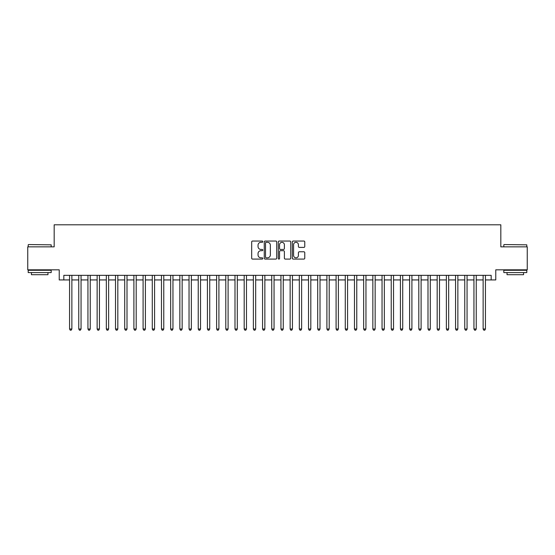 <?xml version="1.0" encoding="UTF-8"?>
<svg xmlns="http://www.w3.org/2000/svg" width="555" height="555" viewBox="0 0 555 555"><rect width="100%" height="100%" fill="white"/><g stroke="black" fill="none" stroke-linecap="round" stroke-linejoin="round"><path stroke-width="0.83" d="M262.793 241.675A0.631 0.631 0 0 0 262.161 241.043L252.58 241.043A0.902 0.902 0 0 0 251.679 241.945L251.679 258.186A0.902 0.902 0 0 0 252.58 259.088L262.161 259.088A0.631 0.631 0 0 0 262.793 258.457A0.631 0.631 0 0 0 262.161 257.825L260.926 257.825A2.886 2.886 0 0 1 258.04 254.939L258.04 253.586A2.886 2.886 0 0 1 260.926 250.7L262.161 250.7A0.631 0.631 0 0 0 262.793 250.069A0.631 0.631 0 0 0 262.161 249.438L260.926 249.438A2.886 2.886 0 0 1 258.04 246.552L258.04 245.192A2.886 2.886 0 0 1 260.926 242.306L262.161 242.306A0.631 0.631 0 0 0 262.793 241.675M303.863 247.405A0.902 0.902 0 0 0 304.764 246.503L304.764 241.945A0.902 0.902 0 0 0 303.863 241.043L293.22 241.043A0.902 0.902 0 0 0 292.318 241.945L292.318 258.186A0.902 0.902 0 0 0 293.22 259.088L303.863 259.088A0.902 0.902 0 0 0 304.764 258.186L304.764 252.685A0.902 0.902 0 0 0 303.863 251.783L299.311 251.783A0.902 0.902 0 0 0 298.41 252.685L298.41 255.411A2.414 2.414 0 0 1 295.995 257.825A2.414 2.414 0 0 1 293.581 255.411L293.581 244.72A2.414 2.414 0 0 1 295.995 242.306A2.414 2.414 0 0 1 298.41 244.72L298.41 246.503A0.902 0.902 0 0 0 299.311 247.405L303.863 247.405M63.825 279.935L63.825 275.342L491.175 275.342L491.175 279.935L495.775 279.935L495.775 269.827L527.25 269.827L527.25 246.85L500.825 246.85L500.825 224.796L54.175 224.796L54.175 246.85L27.75 246.85L27.75 269.827L59.225 269.827L59.225 279.935L69.569 279.935M276.709 241.945A0.902 0.902 0 0 0 275.807 241.043L265.165 241.043A0.902 0.902 0 0 0 264.263 241.945L264.263 258.186A0.902 0.902 0 0 0 265.165 259.088L275.807 259.088A0.902 0.902 0 0 0 276.709 258.186L276.709 241.945M279.193 241.043L289.835 241.043A0.902 0.902 0 0 1 290.737 241.945L290.737 258.186A0.902 0.902 0 0 1 289.835 259.088L285.284 259.088A0.902 0.902 0 0 1 284.382 258.186L284.382 251.602A0.902 0.902 0 0 0 283.473 250.7L280.455 250.7A0.902 0.902 0 0 0 279.553 251.602L279.553 258.457A0.631 0.631 0 0 1 278.922 259.088A0.631 0.631 0 0 1 278.291 258.457L278.291 241.945A0.902 0.902 0 0 1 279.193 241.043M71.866 279.935L78.754 279.935M81.058 279.935L87.947 279.935M90.243 279.935L97.139 279.935M99.435 279.935L106.331 279.935M108.627 279.935L115.516 279.935M117.82 279.935L124.708 279.935M127.005 279.935L133.901 279.935M136.197 279.935L143.093 279.935M145.389 279.935L152.278 279.935M154.581 279.935L161.47 279.935M163.767 279.935L170.662 279.935M172.959 279.935L179.855 279.935M182.151 279.935L189.04 279.935M191.336 279.935L198.232 279.935M200.528 279.935L207.424 279.935M209.721 279.935L216.617 279.935M218.913 279.935L225.802 279.935M228.098 279.935L234.994 279.935M237.29 279.935L244.186 279.935M246.482 279.935L253.378 279.935M255.675 279.935L262.564 279.935M264.86 279.935L271.756 279.935M274.052 279.935L280.948 279.935M283.244 279.935L290.14 279.935M292.436 279.935L299.325 279.935M301.622 279.935L308.518 279.935M310.814 279.935L317.71 279.935M320.006 279.935L326.902 279.935M329.198 279.935L336.087 279.935M338.383 279.935L345.279 279.935M347.576 279.935L354.472 279.935M356.768 279.935L363.664 279.935M365.96 279.935L372.849 279.935M375.145 279.935L382.041 279.935M384.337 279.935L391.233 279.935M393.53 279.935L400.419 279.935M402.722 279.935L409.611 279.935M411.907 279.935L418.803 279.935M421.099 279.935L427.995 279.935M430.291 279.935L437.18 279.935M439.484 279.935L446.373 279.935M448.669 279.935L455.565 279.935M457.861 279.935L464.757 279.935M467.053 279.935L473.942 279.935M476.245 279.935L483.134 279.935M485.431 279.935L491.175 279.935M266.157 242.306A0.631 0.631 0 0 0 265.526 242.937L265.526 257.194A0.631 0.631 0 0 0 266.157 257.825L267.461 257.825A2.886 2.886 0 0 0 270.347 254.939L270.347 245.192A2.886 2.886 0 0 0 267.461 242.306L266.157 242.306M284.382 244.769A2.414 2.414 0 0 0 281.968 242.355A2.414 2.414 0 0 0 279.553 244.769L279.553 248.536A0.902 0.902 0 0 0 280.455 249.438L283.473 249.438A0.902 0.902 0 0 0 284.382 248.536L284.382 244.769M71.866 275.342L71.866 329.011L69.569 329.011L69.569 275.342M71.866 329.011L71.172 330.204L70.256 330.204L69.569 329.011M28.485 244.554L51.185 244.831L28.485 244.554M39.696 272.581L28.208 272.581L28.208 270.285L51.185 270.285L51.185 272.581L39.696 272.581M47.966 272.581L47.966 274.697L31.427 274.697L31.427 272.581M504.093 244.554L526.792 244.831L504.093 244.554M515.304 272.581L503.815 272.581L503.815 270.285L526.792 270.285L526.792 272.581L515.304 272.581M523.573 272.581L523.573 274.697L507.034 274.697L507.034 272.581M81.058 275.342L81.058 329.011L78.754 329.011L78.754 275.342M81.058 329.011L80.364 330.204L79.448 330.204L78.754 329.011M90.243 275.342L90.243 329.011L87.947 329.011L87.947 275.342M90.243 329.011L89.556 330.204L88.633 330.204L87.947 329.011M99.435 275.342L99.435 329.011L97.139 329.011L97.139 275.342M99.435 329.011L98.748 330.204L97.826 330.204L97.139 329.011M108.627 275.342L108.627 329.011L106.331 329.011L106.331 275.342M108.627 329.011L107.934 330.204L107.018 330.204L106.331 329.011M117.82 275.342L117.82 329.011L115.516 329.011L115.516 275.342M117.82 329.011L117.126 330.204L116.21 330.204L115.516 329.011M127.005 275.342L127.005 329.011L124.708 329.011L124.708 275.342M127.005 329.011L126.318 330.204L125.395 330.204L124.708 329.011M136.197 275.342L136.197 329.011L133.901 329.011L133.901 275.342M136.197 329.011L135.51 330.204L134.588 330.204L133.901 329.011M145.389 275.342L145.389 329.011L143.093 329.011L143.093 275.342M145.389 329.011L144.695 330.204L143.78 330.204L143.093 329.011M154.581 275.342L154.581 329.011L152.278 329.011L152.278 275.342M154.581 329.011L153.888 330.204L152.972 330.204L152.278 329.011M163.767 275.342L163.767 329.011L161.47 329.011L161.47 275.342M163.767 329.011L163.08 330.204L162.157 330.204L161.47 329.011M172.959 275.342L172.959 329.011L170.662 329.011L170.662 275.342M172.959 329.011L172.272 330.204L171.349 330.204L170.662 329.011M182.151 275.342L182.151 329.011L179.855 329.011L179.855 275.342M182.151 329.011L181.457 330.204L180.542 330.204L179.855 329.011M191.336 275.342L191.336 329.011L189.04 329.011L189.04 275.342M191.336 329.011L190.649 330.204L189.734 330.204L189.04 329.011M200.528 275.342L200.528 329.011L198.232 329.011L198.232 275.342M200.528 329.011L199.842 330.204L198.919 330.204L198.232 329.011M209.721 275.342L209.721 329.011L207.424 329.011L207.424 275.342M209.721 329.011L209.034 330.204L208.111 330.204L207.424 329.011M218.913 275.342L218.913 329.011L216.617 329.011L216.617 275.342M218.913 329.011L218.219 330.204L217.303 330.204L216.617 329.011M228.098 275.342L228.098 329.011L225.802 329.011L225.802 275.342M228.098 329.011L227.411 330.204L226.495 330.204L225.802 329.011M237.29 275.342L237.29 329.011L234.994 329.011L234.994 275.342M237.29 329.011L236.603 330.204L235.681 330.204L234.994 329.011M246.482 275.342L246.482 329.011L244.186 329.011L244.186 275.342M246.482 329.011L245.796 330.204L244.873 330.204L244.186 329.011M255.675 275.342L255.675 329.011L253.378 329.011L253.378 275.342M255.675 329.011L254.981 330.204L254.065 330.204L253.378 329.011M264.86 275.342L264.86 329.011L262.564 329.011L262.564 275.342M264.86 329.011L264.173 330.204L263.257 330.204L262.564 329.011M274.052 275.342L274.052 329.011L271.756 329.011L271.756 275.342M274.052 329.011L273.365 330.204L272.443 330.204L271.756 329.011M283.244 275.342L283.244 329.011L280.948 329.011L280.948 275.342M283.244 329.011L282.557 330.204L281.635 330.204L280.948 329.011M292.436 275.342L292.436 329.011L290.14 329.011L290.14 275.342M292.436 329.011L291.743 330.204L290.827 330.204L290.14 329.011M301.622 275.342L301.622 329.011L299.325 329.011L299.325 275.342M301.622 329.011L300.935 330.204L300.019 330.204L299.325 329.011M310.814 275.342L310.814 329.011L308.518 329.011L308.518 275.342M310.814 329.011L310.127 330.204L309.204 330.204L308.518 329.011M320.006 275.342L320.006 329.011L317.71 329.011L317.71 275.342M320.006 329.011L319.319 330.204L318.397 330.204L317.71 329.011M329.198 275.342L329.198 329.011L326.902 329.011L326.902 275.342M329.198 329.011L328.504 330.204L327.589 330.204L326.902 329.011M338.383 275.342L338.383 329.011L336.087 329.011L336.087 275.342M338.383 329.011L337.697 330.204L336.781 330.204L336.087 329.011M347.576 275.342L347.576 329.011L345.279 329.011L345.279 275.342M347.576 329.011L346.889 330.204L345.966 330.204L345.279 329.011M356.768 275.342L356.768 329.011L354.472 329.011L354.472 275.342M356.768 329.011L356.081 330.204L355.158 330.204L354.472 329.011M365.96 275.342L365.96 329.011L363.664 329.011L363.664 275.342M365.96 329.011L365.266 330.204L364.351 330.204L363.664 329.011M375.145 275.342L375.145 329.011L372.849 329.011L372.849 275.342M375.145 329.011L374.458 330.204L373.543 330.204L372.849 329.011M384.337 275.342L384.337 329.011L382.041 329.011L382.041 275.342M384.337 329.011L383.651 330.204L382.728 330.204L382.041 329.011M393.53 275.342L393.53 329.011L391.233 329.011L391.233 275.342M393.53 329.011L392.843 330.204L391.92 330.204L391.233 329.011M402.722 275.342L402.722 329.011L400.419 329.011L400.419 275.342M402.722 329.011L402.028 330.204L401.112 330.204L400.419 329.011M411.907 275.342L411.907 329.011L409.611 329.011L409.611 275.342M411.907 329.011L411.22 330.204L410.305 330.204L409.611 329.011M421.099 275.342L421.099 329.011L418.803 329.011L418.803 275.342M421.099 329.011L420.412 330.204L419.49 330.204L418.803 329.011M430.291 275.342L430.291 329.011L427.995 329.011L427.995 275.342M430.291 329.011L429.605 330.204L428.682 330.204L427.995 329.011M439.484 275.342L439.484 329.011L437.18 329.011L437.18 275.342M439.484 329.011L438.79 330.204L437.874 330.204L437.18 329.011M448.669 275.342L448.669 329.011L446.373 329.011L446.373 275.342M448.669 329.011L447.982 330.204L447.066 330.204L446.373 329.011M457.861 275.342L457.861 329.011L455.565 329.011L455.565 275.342M457.861 329.011L457.174 330.204L456.252 330.204L455.565 329.011M467.053 275.342L467.053 329.011L464.757 329.011L464.757 275.342M467.053 329.011L466.366 330.204L465.444 330.204L464.757 329.011M476.245 275.342L476.245 329.011L473.942 329.011L473.942 275.342M476.245 329.011L475.552 330.204L474.636 330.204L473.942 329.011M485.431 275.342L485.431 329.011L483.134 329.011L483.134 275.342M485.431 329.011L484.744 330.204L483.828 330.204L483.134 329.011M28.208 246.85L28.208 244.831M33.446 270.285L33.446 269.827M45.947 270.285L45.947 269.827M51.185 246.85L51.185 244.831M503.815 246.85L503.815 244.831M509.053 270.285L509.053 269.827M521.554 270.285L521.554 269.827M526.792 246.85L526.792 244.831"/></g></svg>
